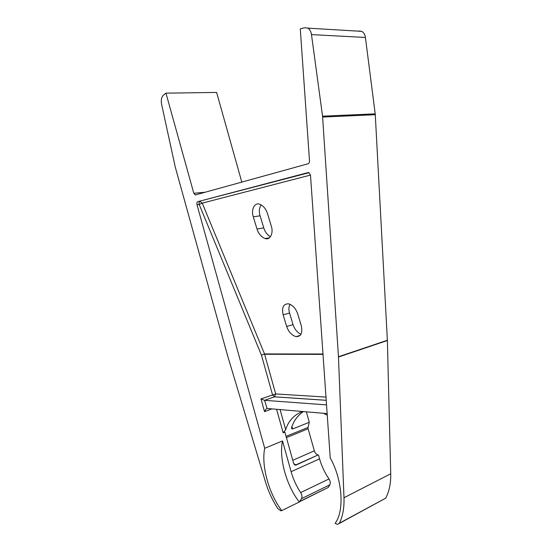 <?xml version="1.0" encoding="UTF-8"?>
<svg xmlns="http://www.w3.org/2000/svg" width="552" height="552" viewBox="0 0 552 552"><rect width="100%" height="100%" fill="white"/><g stroke="black" fill="none" stroke-linecap="round" stroke-linejoin="round"><path stroke-width="0.83" d="M322.554 116.175L311.487 34.617L365.41 37.453L375.201 113.857L322.554 116.175L338.466 356.751L343.993 497.725C344.331 507.819 342.792 516.306 339.383 523.192L337.527 524.4L335.119 523.344C344.62 510.986 342.44 479.322 330.241 457.994L310.507 175.322L308.927 172.645L308.071 172.59L197.788 201.666C196.94 202.115 196.671 203.129 196.974 204.702L199.168 204.419L202.246 203.129L199.983 201.39C199.134 201.839 198.865 202.846 199.168 204.419L261.462 355.157L264.525 353.942L261.462 355.157L272.536 394.811L274.358 396.833L275.696 393.942L260.979 398.917L264.574 400.338L274.358 396.833L326.218 400.31M339.211 523.489L385.682 498.173C389.222 491.501 390.906 483.373 390.726 473.788L387.373 340.253L338.466 356.751M322.644 117.065L375.277 114.692L387.373 340.253M365.41 37.453C365.038 34.645 363.844 32.616 361.829 31.367L358.869 30.967M375.277 114.692L375.201 113.857M205.261 192.206L193.807 193.29L195.477 194.911L308.037 163.785C309.03 163.378 309.52 162.412 309.5 160.873L300.274 28.801L304.856 27.71L307.809 28.131C309.838 29.456 311.066 31.616 311.487 34.617M193.807 193.29L165.959 93.15L163.309 95.289C161.488 97.18 160.901 100.085 161.55 104.011L175.205 166.835L227.817 356.447L265.491 481.986C268.355 491.452 272.453 500.312 277.794 508.571L280.906 510.848L281.789 510.6C268.858 493.84 261.082 465.377 264.712 448.286L196.974 204.702M276.573 409.26L283.155 432.809L284.887 432.112L293.671 463.542L296.024 465.074L294.996 465.122M286.433 437.632L308.126 428.745L308.044 427.421L286.081 436.39M283.155 432.809L285.674 429.635C288.434 420.955 294.016 414.904 302.427 411.481M323.431 413.282L327.253 415.173M303.379 411.557C297.763 415.456 293.864 420.679 291.697 427.22L291.559 428.545L292.608 429.001L309.286 422.28L308.044 427.421M308.126 428.745L314.329 450.825C315.116 453.157 316.344 454.544 318.028 454.986L296.024 465.074M309.286 422.28L306.346 411.813M241.804 182.105L216.619 92.439L165.959 93.15M264.712 448.286L282.52 440.951L291.097 471.698C293.209 479.157 296.389 486.112 300.654 492.57C302.02 494.889 302.317 496.903 301.544 498.628L299.308 502.009L281.789 510.6M301.544 498.628L329.834 484.822C330.627 483.138 330.344 481.178 328.992 478.957C324.755 472.767 321.616 466.067 319.56 458.85L318.497 455.055M299.743 501.609L328.15 487.526L299.908 501.368M329.834 484.822L328.15 487.526M299.308 502.009C286.385 485.705 278.739 457.801 282.52 440.951M260.979 398.917L264.525 411.64C265.312 409.846 266.167 408.791 267.085 408.473L264.574 400.338M327.143 413.6L267.085 408.473M261.179 204.902C259.198 207.856 258.84 211.485 260.102 215.797L263.766 227.9C265.001 231.895 267.216 234.862 270.411 236.787M290.035 304.276C288.696 306.802 288.537 309.734 289.558 313.074L293.064 324.645C294.554 329.227 297.19 332.449 300.985 334.326M267.568 213.741L271.322 226.21C273.771 233.234 269.887 240.499 265.132 238.547C261.331 237.098 258.619 233.924 257.011 229.018L253.299 216.826C250.808 209.732 254.658 202.094 259.702 204.268C263.401 205.792 266.023 208.946 267.568 213.741M297.728 313.957L301.309 325.859C302.737 333.063 300.985 336.651 296.058 336.623C291.746 335.368 288.62 331.973 286.674 326.453L283.128 314.806C281.637 307.367 283.466 303.71 288.62 303.828C292.836 305.187 295.872 308.561 297.728 313.957M326.536 404.885L264.822 400.352M338.479 357.041L387.387 340.522M318.028 454.986L295.561 464.998L293.905 464.122M285.674 429.635L280.064 409.556M314.329 450.825L292.76 460.292M292.608 429.001L291.932 426.579M264.525 411.64L271.998 408.866M319.56 458.85L291.097 471.698M385.682 498.173L339.383 523.192M390.726 473.788L343.993 497.725M328.992 478.957L300.654 492.57M309.037 172.693L197.788 201.666M322.982 354.004L264.525 353.942L202.246 203.129L310.486 175.081M325.99 397.081L275.696 393.942L264.608 354.274L323.01 354.37M308.071 172.59L308.464 172.548M293.064 324.645L286.674 326.453M289.558 313.074L283.128 314.806M263.766 227.9L257.011 229.018M260.102 215.797L253.299 216.826M361.829 31.367L307.809 28.131M295.81 465.15L294.802 465.039M264.525 400.338L274.42 396.812L326.211 400.283M195.932 194.787L195.001 194.897M296.058 336.623L300.171 335.402M265.132 238.547L269.424 237.781"/></g></svg>
